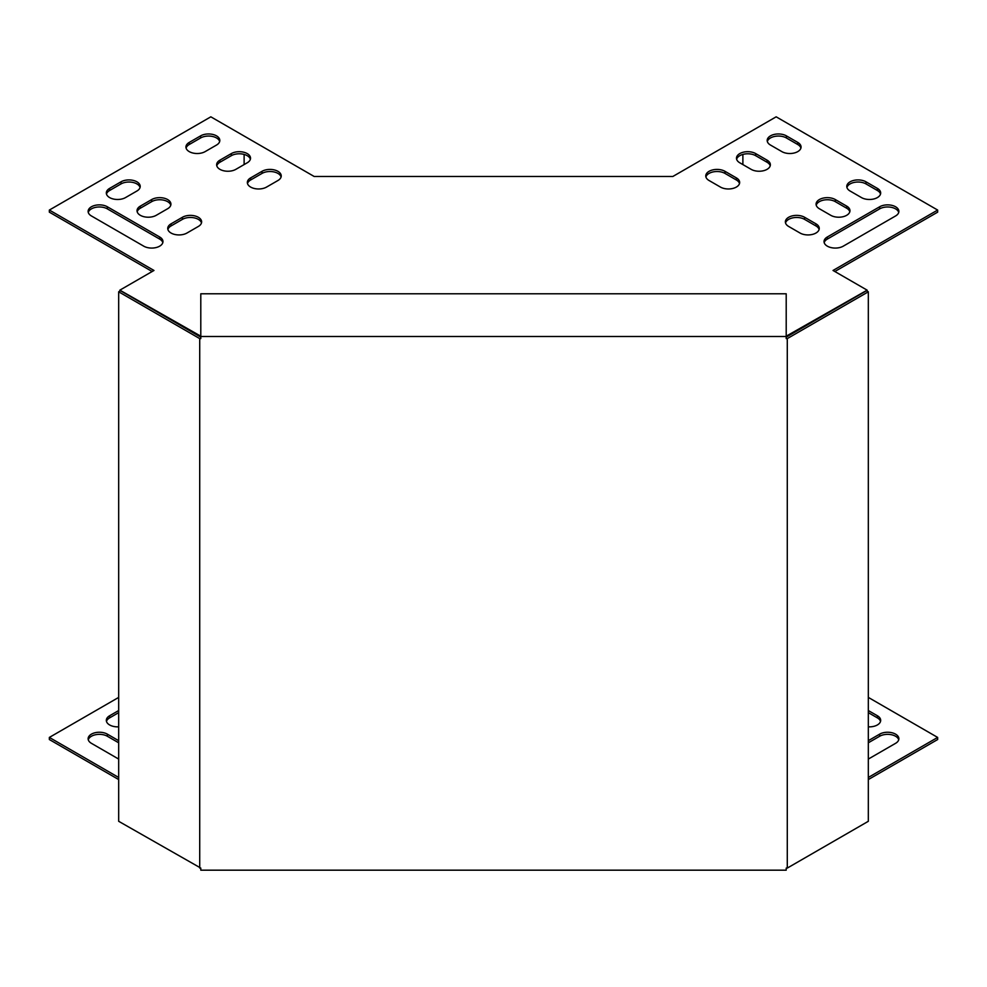 <?xml version="1.0" encoding="UTF-8"?>
<svg xmlns="http://www.w3.org/2000/svg" width="987" height="987" viewBox="0 0 987 987"><rect width="100%" height="100%" fill="white"/><g stroke="black" fill="none" stroke-linecap="round" stroke-linejoin="round"><path stroke-width="1.48" d="M868.326 712.639L877.381 717.87A11.264 6.502 180 0 1 880.527 721.411M868.326 742.792L879.651 736.253A11.264 6.502 180 0 1 891.064 734.661A11.264 6.502 180 0 1 898.725 739.794M118.674 742.792L107.349 736.253A11.264 6.502 0 0 0 95.936 734.661A11.264 6.502 0 0 0 88.275 739.794M868.326 779.557L937.65 739.534L937.65 737.425L868.326 697.402M118.674 697.402L49.35 737.425L49.35 739.534L118.674 779.557M118.674 712.639L109.619 717.87A11.264 6.502 0 0 0 106.473 721.411M868.326 726.827A11.264 6.502 0 0 0 880.675 720.362A11.264 6.502 0 0 0 877.381 715.76L868.326 710.541M868.326 759.077L895.567 743.334A11.264 6.502 0 0 0 898.873 738.745A11.264 6.502 0 0 0 891.915 732.736A11.264 6.502 0 0 0 879.651 734.143L868.326 740.682M118.674 759.077L91.433 743.334A11.264 6.502 180 0 1 88.127 738.745A11.264 6.502 180 0 1 95.085 732.736A11.264 6.502 180 0 1 107.349 734.143L118.674 740.682M49.35 737.425L118.674 777.46M868.326 777.46L937.65 737.425M118.674 726.827A11.264 6.502 180 0 1 106.325 720.362A11.264 6.502 180 0 1 109.619 715.76L118.674 710.541M709.061 180.51A11.264 6.502 180 0 1 705.767 175.908A11.264 6.502 180 0 1 712.713 169.912A11.264 6.502 180 0 1 724.989 171.319L736.351 177.882A11.264 6.502 180 0 1 739.658 182.472A11.264 6.502 180 0 1 732.699 188.48A11.264 6.502 180 0 1 720.436 187.074L709.061 180.51M739.769 162.781A11.264 6.502 180 0 1 736.475 158.179A11.264 6.502 180 0 1 743.421 152.183A11.264 6.502 180 0 1 755.684 153.59L767.059 160.153A11.264 6.502 180 0 1 770.366 164.755A11.264 6.502 180 0 1 763.407 170.751A11.264 6.502 180 0 1 751.144 169.345L739.769 162.781M879.651 206.776A11.264 6.502 180 0 1 891.915 205.358A11.264 6.502 180 0 1 898.873 211.366A11.264 6.502 180 0 1 895.567 215.968L843.256 246.17A11.264 6.502 180 0 1 830.992 247.577A11.264 6.502 180 0 1 824.034 241.568A11.264 6.502 180 0 1 827.34 236.979L879.651 206.776L879.651 208.874L827.34 239.076A11.264 6.502 0 0 0 824.182 242.617M198.325 226.467A11.264 6.502 0 0 0 201.632 221.878A11.264 6.502 0 0 0 194.673 215.869A11.264 6.502 0 0 0 182.41 217.276L171.035 223.839A11.264 6.502 0 0 0 167.741 228.441A11.264 6.502 0 0 0 174.687 234.437A11.264 6.502 0 0 0 186.962 233.031L198.325 226.467M167.63 208.738A11.264 6.502 0 0 0 170.924 204.149A11.264 6.502 0 0 0 163.965 198.14A11.264 6.502 0 0 0 151.702 199.547L140.327 206.11A11.264 6.502 0 0 0 137.033 210.712A11.264 6.502 0 0 0 143.979 216.721A11.264 6.502 0 0 0 156.254 215.302L167.63 208.738M136.922 191.009A11.264 6.502 0 0 0 140.216 186.42A11.264 6.502 0 0 0 133.27 180.411A11.264 6.502 0 0 0 120.994 181.818L109.619 188.381A11.264 6.502 0 0 0 106.325 192.983A11.264 6.502 0 0 0 113.271 198.992A11.264 6.502 0 0 0 125.546 197.573L136.922 191.009M277.939 180.51A11.264 6.502 0 0 0 281.233 175.908A11.264 6.502 0 0 0 274.287 169.912A11.264 6.502 0 0 0 262.011 171.319L250.649 177.882A11.264 6.502 0 0 0 247.342 182.472A11.264 6.502 0 0 0 254.301 188.48A11.264 6.502 0 0 0 266.564 187.074L277.939 180.51M786.207 336.185L867.141 290.153L833.028 270.463L937.65 210.058L776.164 116.824L672.838 176.476L314.162 176.476L210.836 116.824L49.35 210.058L153.972 270.463L119.859 290.153L200.793 336.185M200.608 135.861L189.233 142.424A11.264 6.502 0 0 0 185.938 147.026A11.264 6.502 0 0 0 192.884 153.022A11.264 6.502 0 0 0 205.148 151.616L216.523 145.052A11.264 6.502 0 0 0 219.817 140.45A11.264 6.502 0 0 0 212.871 134.454A11.264 6.502 0 0 0 200.608 135.861L200.608 137.958A11.264 6.502 180 0 1 212.02 136.366A11.264 6.502 180 0 1 219.669 141.511M91.433 215.968L143.744 246.17A11.264 6.502 0 0 0 156.008 247.577A11.264 6.502 0 0 0 162.966 241.568A11.264 6.502 0 0 0 159.66 236.979L107.349 206.776A11.264 6.502 0 0 0 95.085 205.358A11.264 6.502 0 0 0 88.127 211.366A11.264 6.502 0 0 0 91.433 215.968M231.316 153.59L219.941 160.153A11.264 6.502 0 0 0 216.634 164.755A11.264 6.502 0 0 0 223.593 170.751A11.264 6.502 0 0 0 235.856 169.345L247.231 162.781A11.264 6.502 0 0 0 250.525 158.179A11.264 6.502 0 0 0 243.579 152.183A11.264 6.502 0 0 0 231.316 153.59L231.316 155.687A11.264 6.502 180 0 1 242.716 154.095A11.264 6.502 180 0 1 250.377 159.228M770.477 145.052A11.264 6.502 180 0 1 767.183 140.45A11.264 6.502 180 0 1 774.129 134.454A11.264 6.502 180 0 1 786.392 135.861L797.767 142.424A11.264 6.502 180 0 1 801.062 147.026A11.264 6.502 180 0 1 794.116 153.022A11.264 6.502 180 0 1 781.852 151.616L770.477 145.052M850.078 191.009A11.264 6.502 180 0 1 846.784 186.42A11.264 6.502 180 0 1 853.73 180.411A11.264 6.502 180 0 1 866.006 181.818L877.381 188.381A11.264 6.502 180 0 1 880.675 192.983A11.264 6.502 180 0 1 873.729 198.992A11.264 6.502 180 0 1 861.454 197.573L850.078 191.009M819.37 208.738A11.264 6.502 180 0 1 816.076 204.149A11.264 6.502 180 0 1 823.035 198.14A11.264 6.502 180 0 1 835.298 199.547L846.673 206.11A11.264 6.502 180 0 1 849.967 210.712A11.264 6.502 180 0 1 843.021 216.721A11.264 6.502 180 0 1 830.746 215.302L819.37 208.738M788.675 226.467A11.264 6.502 180 0 1 785.368 221.878A11.264 6.502 180 0 1 792.327 215.869A11.264 6.502 180 0 1 804.59 217.276L815.965 223.839A11.264 6.502 180 0 1 819.259 228.441A11.264 6.502 180 0 1 812.313 234.437A11.264 6.502 180 0 1 800.038 233.031L788.675 226.467M739.51 183.533A11.264 6.502 0 0 0 736.351 179.979L724.989 173.416A11.264 6.502 0 0 0 713.576 171.824A11.264 6.502 0 0 0 705.915 176.957M770.218 165.804A11.264 6.502 0 0 0 767.059 162.25L755.684 155.687A11.264 6.502 0 0 0 744.284 154.095A11.264 6.502 0 0 0 736.623 159.228M898.725 212.415A11.264 6.502 0 0 0 891.064 207.282A11.264 6.502 0 0 0 879.651 208.874M167.889 229.49A11.264 6.502 180 0 1 171.035 225.949L182.41 219.373A11.264 6.502 180 0 1 193.822 217.782A11.264 6.502 180 0 1 201.484 222.926M137.181 211.761A11.264 6.502 180 0 1 140.327 208.22L151.702 201.644A11.264 6.502 180 0 1 163.114 200.053A11.264 6.502 180 0 1 170.776 205.197M106.473 194.032A11.264 6.502 180 0 1 109.619 190.491L120.994 183.927A11.264 6.502 180 0 1 132.406 182.336A11.264 6.502 180 0 1 140.068 187.468M247.49 183.533A11.264 6.502 180 0 1 250.649 179.979L262.011 173.416A11.264 6.502 180 0 1 273.424 171.824A11.264 6.502 180 0 1 281.085 176.957M834.842 271.511L937.65 212.156L937.65 210.058M49.35 210.058L49.35 212.156L152.158 271.511M186.087 148.075A11.264 6.502 180 0 1 189.233 144.521L200.608 137.958M88.275 212.415A11.264 6.502 180 0 1 95.936 207.282A11.264 6.502 180 0 1 107.349 208.874L159.66 239.076A11.264 6.502 180 0 1 162.818 242.617M216.782 165.804A11.264 6.502 180 0 1 219.941 162.25L231.316 155.687M800.913 148.075A11.264 6.502 0 0 0 797.767 144.521L786.392 137.958A11.264 6.502 0 0 0 774.98 136.366A11.264 6.502 0 0 0 767.331 141.511M880.527 194.032A11.264 6.502 0 0 0 877.381 190.491L866.006 183.927A11.264 6.502 0 0 0 854.594 182.336A11.264 6.502 0 0 0 846.932 187.468M849.819 211.761A11.264 6.502 0 0 0 846.673 208.22L835.298 201.644A11.264 6.502 0 0 0 823.886 200.053A11.264 6.502 0 0 0 816.224 205.197M819.111 229.49A11.264 6.502 0 0 0 815.965 225.949L804.59 219.373A11.264 6.502 0 0 0 793.178 217.782A11.264 6.502 0 0 0 785.516 222.926M244.122 154.416L244.122 164.582M742.878 154.416L742.878 164.582M119.859 290.153L119.859 291.128M867.141 290.153L867.141 291.128M787.281 868.079L868.326 821.295L868.326 291.807L787.281 338.603L787.281 868.079L786.207 868.079L786.207 870.176L200.793 870.176L200.793 868.079L118.674 821.295L118.674 291.807L120.5 290.758L200.793 337.122M787.281 338.603L786.207 338.603L786.207 336.505L200.793 336.505L200.793 338.603L199.719 338.603L199.719 868.079M200.793 336.505L200.793 293.793L786.207 293.793L786.207 336.505M868.326 291.807L866.5 290.758L786.207 337.122M199.719 338.603L118.674 291.807M189.233 144.521L189.233 142.424M107.349 208.874L107.349 206.776M159.66 239.076L159.66 236.979M219.941 162.25L219.941 160.153M262.011 173.416L262.011 171.319M250.649 179.979L250.649 177.882M120.994 183.927L120.994 181.818M109.619 190.491L109.619 188.381M151.702 201.644L151.702 199.547M140.327 208.22L140.327 206.11M182.41 219.373L182.41 217.276M171.035 225.949L171.035 223.839M786.392 137.958L786.392 135.861M797.767 144.521L797.767 142.424M827.34 239.076L827.34 236.979M866.006 183.927L866.006 181.818M877.381 190.491L877.381 188.381M755.684 155.687L755.684 153.59M767.059 162.25L767.059 160.153M835.298 201.644L835.298 199.547M846.673 208.22L846.673 206.11M724.989 173.416L724.989 171.319M736.351 179.979L736.351 177.882M804.59 219.373L804.59 217.276M815.965 225.949L815.965 223.839M107.349 734.143L107.349 736.253M109.619 715.76L109.619 717.87M879.651 734.143L879.651 736.253M877.381 715.76L877.381 717.87"/></g></svg>
